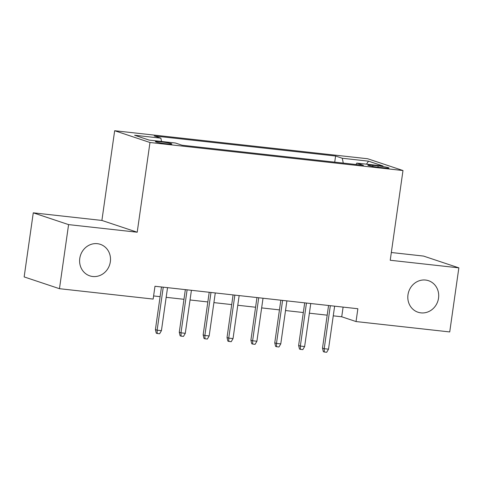 <?xml version="1.0" encoding="UTF-8"?>
<svg xmlns="http://www.w3.org/2000/svg" width="483" height="483" viewBox="0 0 483 483"><rect width="100%" height="100%" fill="white"/><g stroke="black" fill="none" stroke-linecap="round" stroke-linejoin="round"><path stroke-width="0.72" d="M110.335 261.786A16.615 15.317 -71.6 0 1 89.796 275.859A16.615 15.317 -71.6 0 1 79.78 258.399A16.615 15.317 -71.6 0 1 100.313 244.332A16.615 15.317 -71.6 0 1 110.335 261.786M438.534 298.15A16.615 15.317 -71.6 0 1 418 312.223A16.615 15.317 -71.6 0 1 407.984 294.763A16.615 15.317 -71.6 0 1 428.518 280.695A16.615 15.317 -71.6 0 1 438.534 298.15M166.689 143.825A8.308 0.628 8.1 0 0 171.857 143.976A8.308 0.628 8.1 0 0 160.579 141.785A8.308 0.628 8.1 0 0 155.405 141.634A8.308 0.628 8.1 0 0 166.689 143.825M33.273 212.834L68.586 224.613L137.208 232.22L101.895 220.441L33.273 212.834L24.15 276.916L59.463 288.695L153.153 299.074L154.977 286.262L357.867 308.74L356.043 321.557L449.727 331.936L458.85 267.854L423.537 256.075L391.327 252.506M101.895 220.441L114.664 130.724L367.678 158.756L402.991 170.535L149.978 142.503L114.664 130.724M378.123 165.911L372.876 165.331A8.048 0.604 8.1 0 0 367.865 165.18A8.048 0.604 8.1 0 0 378.793 167.305L384.039 167.885A8.048 0.604 8.1 0 0 389.05 168.03A8.048 0.604 8.1 0 0 378.123 165.911L377.941 167.203M343.268 163.091L342.278 158.261L335.594 156.033L154.192 135.934L160.869 138.162L134.612 135.252L149.12 140.094L175.377 142.998L182.061 145.232L363.47 165.331L356.786 163.097L355.965 164.498M342.278 158.261L368.535 161.171L383.043 166.007L356.786 163.097M68.586 224.613L59.463 288.695M137.208 232.22L149.978 142.503M402.991 170.535L390.228 260.252L458.85 267.854M333.258 315.84L341.723 316.782L356.043 321.557M153.6 295.94L160.102 296.659M166.17 297.329L183.969 299.303M190.036 299.973L207.841 301.947M213.909 302.618L231.707 304.592M237.775 305.262L255.579 307.236M261.647 307.906L279.446 309.881M285.519 310.551L303.318 312.525M309.386 313.195L327.184 315.17M343.105 307.103L341.723 316.782M334.725 162.143L335.594 156.033M160.869 138.162L161.545 141.471M366.47 164.172L368.535 161.171M328.567 305.491L322.499 348.128L324.214 348.702L330.336 305.691M328.512 349.173L326.701 352.276L324.316 352.01L324.214 348.702L328.512 349.173L334.634 306.168M324.316 352.01L323.356 351.69L322.499 348.128M304.695 302.847L298.627 345.484L300.348 346.057L306.47 303.046M304.64 346.528L302.829 349.632L300.444 349.366L300.348 346.057L304.64 346.528L310.762 303.523M300.444 349.366L299.49 349.046L298.627 345.484M280.828 300.203L274.761 342.839L276.475 343.413L282.597 300.402M280.774 343.884L278.963 346.987L276.572 346.722L276.475 343.413L280.774 343.884L286.896 300.879M276.572 346.722L275.618 346.402L274.761 342.839M256.956 297.558L250.888 340.195L252.609 340.763L258.725 297.757M256.902 341.24L255.09 344.343L252.706 344.077L252.609 340.763L256.902 341.24L263.024 298.228M252.706 344.077L251.752 343.757L250.888 340.195M233.09 294.914L227.022 337.551L228.737 338.118L234.859 295.113M233.035 338.595L231.224 341.698L228.833 341.433L228.737 338.118L233.035 338.595L239.157 295.584M228.833 341.433L227.879 341.113L227.022 337.551M209.217 292.269L203.15 334.906L204.87 335.474L210.986 292.469M209.163 335.951L207.352 339.054L204.967 338.788L204.87 335.474L209.163 335.951L215.285 292.94M204.967 338.788L204.013 338.468L203.15 334.906M185.345 289.625L179.278 332.256L180.998 332.829L187.12 289.824M185.297 333.306L183.486 336.41L181.095 336.144L180.998 332.829L185.297 333.306L191.419 290.295M181.095 336.144L180.141 335.824L179.278 332.256M161.479 286.98L155.411 329.611L157.132 330.185L163.248 287.18M161.425 330.662L159.613 333.765L157.229 333.499L157.132 330.185L161.425 330.662L167.547 287.651M157.229 333.499L156.275 333.179L155.411 329.611M372.713 166.436L372.876 165.331"/></g></svg>
